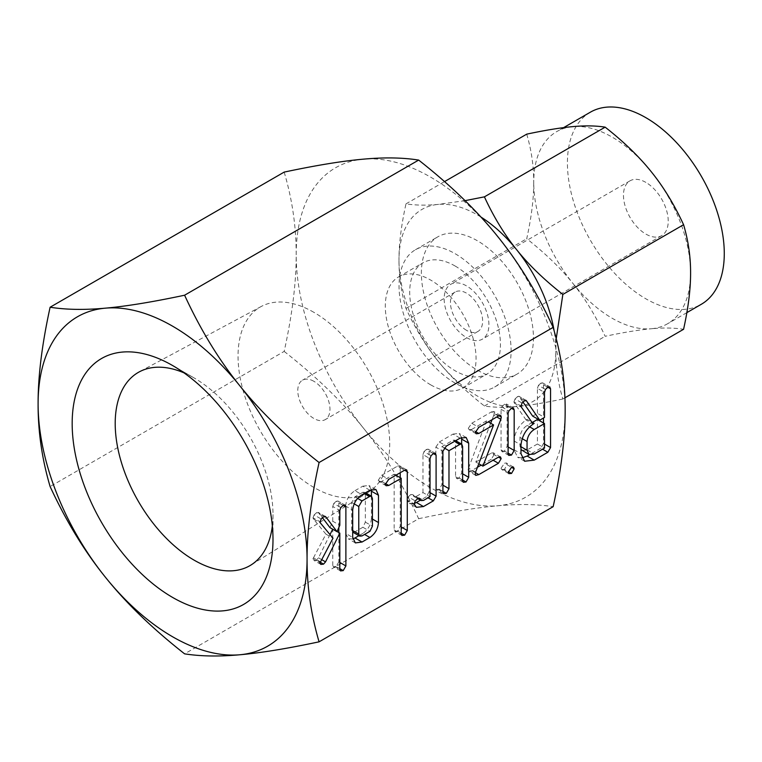 <?xml version="1.0" encoding="UTF-8"?>
<svg xmlns="http://www.w3.org/2000/svg" width="762" height="762" viewBox="0 0 762 762"><rect width="100%" height="100%" fill="white"/><g stroke="black" fill="none" stroke-linecap="round" stroke-linejoin="round"><path stroke-width="0.57" stroke-dasharray="3.81 2.86" d="M272.348 525.894A111.576 64.418 -120 0 0 272.996 514.598A111.576 64.418 -120 0 0 194.1 377.942L172.583 365.522L194.1 377.942A111.576 64.418 -120 0 0 183.994 372.856M284.178 172.098C292.275 199.492 296.275 227.066 296.189 254.813C296.275 282.331 292.275 314.525 284.178 351.406L50.111 486.547M284.178 351.406C316.325 376.657 342.748 402.231 363.436 428.12C384.191 453.79 402.603 483.984 418.662 518.703L184.595 653.844M418.662 518.703C450.809 511.883 477.231 507.568 497.919 505.758C518.674 503.863 537.086 504.177 553.145 506.692M313.877 312.334A107.232 61.913 -120 0 0 261.242 306.476A107.232 61.913 -120 0 0 243.564 392.068A107.232 61.913 -120 0 0 313.877 487.442A107.232 61.913 -120 0 0 368.456 492.176A107.232 61.913 -120 0 0 383.667 405.946A107.232 61.913 -120 0 0 313.877 312.334M296.189 254.813A190.186 109.804 60 0 1 363.436 159.153A190.186 109.804 60 0 1 430.673 177.165A190.186 109.804 60 0 1 497.919 236.791A190.186 109.804 60 0 1 565.156 410.099A190.186 109.804 60 0 1 497.919 505.758A190.186 109.804 60 0 1 430.673 487.747A190.186 109.804 60 0 1 363.436 428.12A190.186 109.804 60 0 1 296.189 254.813M313.877 381.305A22.765 13.145 -120 0 0 302.495 380.181A22.765 13.145 -120 0 0 299.009 398.412A22.765 13.145 -120 0 0 313.877 418.471A22.765 13.145 -120 0 0 325.26 419.605A22.765 13.145 -120 0 0 328.746 401.364A22.765 13.145 -120 0 0 313.877 381.305M430.673 384.839A64.16 37.043 -120 0 0 462.753 388.02A64.16 37.043 -120 0 0 472.592 336.604A64.16 37.043 -120 0 0 430.673 280.073A64.16 37.043 -120 0 0 398.602 276.892A64.16 37.043 -120 0 0 388.763 328.308A64.16 37.043 -120 0 0 430.673 384.839M466.535 330.337A22.765 13.145 60 0 1 451.666 310.277A22.765 13.145 60 0 1 455.152 292.037A22.765 13.145 60 0 1 466.535 293.17A22.765 13.145 60 0 1 481.413 313.23A22.765 13.145 60 0 1 477.917 331.46A22.765 13.145 60 0 1 466.535 330.337M455.076 265.986A64.16 37.043 60 0 1 496.986 322.526A64.16 37.043 60 0 1 487.147 373.932A64.16 37.043 60 0 1 455.076 370.751A64.16 37.043 60 0 1 413.156 314.22A64.16 37.043 60 0 1 422.996 262.814A64.16 37.043 60 0 1 455.076 265.986M466.535 337.595A31.652 18.269 -120 0 0 482.365 339.157A31.652 18.269 -120 0 0 487.213 313.801A31.652 18.269 -120 0 0 466.535 285.912A31.652 18.269 -120 0 0 450.713 284.34A31.652 18.269 -120 0 0 445.865 309.705A31.652 18.269 -120 0 0 466.535 337.595M455.076 383.076A79.248 45.749 60 0 1 403.308 313.239A79.248 45.749 60 0 1 415.452 249.745A79.248 45.749 60 0 1 455.076 253.67A79.248 45.749 60 0 1 506.844 323.498A79.248 45.749 60 0 1 494.69 387.001A79.248 45.749 60 0 1 455.076 383.076M645.843 182.385A31.652 18.269 -120 0 0 630.022 180.823A31.652 18.269 -120 0 0 625.173 206.178A31.652 18.269 -120 0 0 645.843 234.067A31.652 18.269 -120 0 0 661.673 235.639A31.652 18.269 -120 0 0 666.521 210.274A31.652 18.269 -120 0 0 645.843 182.385M572.948 283.464C585.111 298.513 595.846 316.116 605.152 336.299C623.907 332.327 639.318 329.803 651.377 328.746A110.919 64.037 60 0 1 612.162 318.24A110.919 64.037 60 0 1 572.948 283.464A110.919 64.037 60 0 1 533.733 182.394C533.781 198.52 531.447 217.294 526.723 238.725C545.478 253.479 560.88 268.395 572.948 283.464M477.412 370.18A79.248 45.749 -120 0 0 517.027 374.104A79.248 45.749 -120 0 0 529.18 310.601A79.248 45.749 -120 0 0 477.412 240.773A79.248 45.749 -120 0 0 437.788 236.849A79.248 45.749 -120 0 0 425.644 300.352A79.248 45.749 -120 0 0 477.412 370.18M562.842 399.002C544.087 402.974 528.685 405.489 516.626 406.546C504.463 407.66 493.719 407.48 484.413 406.003C465.658 391.258 450.256 376.342 438.198 361.264A110.919 64.037 -120 0 0 477.412 396.04A110.919 64.037 -120 0 0 516.626 406.546A110.919 64.037 -120 0 0 555.841 350.758C555.793 366.941 558.127 383.019 562.842 399.002L564.909 397.812M438.198 361.264C426.034 346.224 415.29 328.613 405.984 308.439C401.269 292.437 398.936 276.349 398.983 260.194A110.919 64.037 -120 0 0 438.198 361.264M484.413 406.003L605.152 336.299M405.984 308.439L526.723 238.725M590.388 112.176A110.919 64.037 -120 0 0 573.386 201.054A110.919 64.037 -120 0 0 645.843 298.79A110.919 64.037 -120 0 0 701.307 304.286M526.723 134.15C531.438 150.162 533.771 166.24 533.733 182.394A110.919 64.037 60 0 1 556.698 131.616A110.919 64.037 60 0 1 572.948 126.606A110.919 64.037 60 0 1 612.162 137.112A110.919 64.037 60 0 1 651.377 171.888A110.919 64.037 60 0 1 690.591 272.958A110.919 64.037 60 0 1 667.617 323.736A110.919 64.037 60 0 1 651.377 328.746C663.54 327.641 674.275 327.822 683.581 329.289M480.936 217.046A110.919 64.037 -120 0 0 477.412 214.913A110.919 64.037 -120 0 0 438.198 204.406A110.919 64.037 -120 0 0 398.983 260.194C398.926 244.069 401.26 225.295 405.984 203.864C415.319 205.33 426.053 205.511 438.198 204.406L465.087 200.654M556.231 338.661L555.841 350.758A110.919 64.037 -120 0 0 554.069 330.594M405.984 203.864L444.551 181.594M330.003 534.6L318.487 557.794L316.459 560.07L313.792 560.346L312.934 558.87L313.487 557.822L320.545 561.899M313.487 557.822L325.936 534.143L332.994 538.22M325.936 534.143L313.353 518.912L320.411 522.989M313.353 518.912L313.011 517.75L320.069 521.827M313.011 517.75L314.125 514.931L321.183 519.008M314.125 514.931L316.601 512.626L323.66 516.703M316.601 512.626L318.945 513.007L324.66 516.312M325.317 516.426L318.259 512.359L322.402 517.598M329.946 527.609L332.756 521.227L339.814 525.304M332.756 521.227L332.756 506.454L339.814 510.53M332.756 506.454L333.766 503.501L340.824 507.568M333.766 503.501L336.166 501.329L343.224 505.406M336.166 501.329L337.909 500.996L344.967 505.073M343.157 505.444L338.823 502.939L337.909 500.996L345.176 505.177M338.823 502.939L338.823 527.561M338.823 532.552L338.823 561.861L339.814 562.442M338.823 561.861L336.166 566.537L339.814 568.652M336.166 566.537L333.48 566.842L332.756 565.375L339.814 569.452M332.756 565.375L332.756 529.057L337.071 531.543M318.487 557.794L321.716 559.66M316.459 560.07L320.135 562.194M312.934 558.87L319.992 562.947M352.825 538.963L348.301 538.829L345.643 533.362L352.701 537.439M345.643 533.362L345.643 506.063L352.701 510.14M345.643 506.063C346.339 499.358 349.453 494.233 354.987 490.68L362.045 494.757M354.987 490.68L362.836 486.156L369.894 490.233M362.836 486.156L368.932 485.518L371.313 489.518M371.418 496.214L371.418 518.484L372.418 519.055M371.418 518.484C370.865 524.837 368.008 529.819 362.836 533.419L364.588 534.438M362.836 533.419L358.912 535.686M362.893 492.242L354.93 496.843L351.711 502.425L351.711 530L352.654 532.076L354.93 531.857L362.893 527.256L365.35 522.122L365.35 494.548L364.512 492.223L362.893 492.242L364.646 493.262M354.93 496.843L357.626 498.396M351.711 502.425L354.197 503.853M365.35 494.548L372.418 498.624M365.35 522.122L372.418 526.19M362.893 527.256L369.951 531.333M354.93 531.857L361.988 535.934M351.711 530L352.701 530.571M400.221 477.698L400.221 526.428L397.573 531.095L394.878 531.39L394.164 529.914L394.164 474.193L381.695 481.384L379.066 481.67L378.19 480.346L385.258 484.422M378.19 480.346L381.686 475.269L388.744 479.346M381.686 475.269L397.488 466.144L404.546 470.221M397.488 466.144L399.555 465.753L400.221 467.697L404.574 470.211M400.221 467.697L400.221 472.716M400.221 526.428L401.222 526.999M397.573 531.095L401.222 533.2M394.164 529.914L401.222 533.991M394.164 474.193L395.916 475.202M381.695 481.384L385.41 483.527M414.204 503.52L409.289 503.234L407.26 500.71L414.318 504.787M407.26 500.71L407.099 499.834L414.157 503.911M407.099 499.834L408.222 496.853L415.28 500.929M408.222 496.853L410.67 494.605L417.728 498.672M410.67 494.605L412.413 494.519L418.624 498.386M413.223 495.262L414.061 496.5L416.5 496.31L423.558 500.386M416.5 496.31L422.967 492.576L430.025 496.653M422.967 492.576L422.967 454.59L430.025 458.667M422.967 454.59L423.977 451.637L431.035 455.705M423.977 451.637L426.377 449.466L433.435 453.542M426.377 449.466L428.12 449.132L435.178 453.209M433.368 453.58L429.035 451.075L428.12 449.132L435.388 453.314M429.035 451.075L429.035 492.052L430.025 492.633M429.035 492.052L426.291 496.786L428.044 497.796M426.291 496.786L420.424 500.177M461.629 444.113L461.629 473.24L458.972 477.917L456.324 478.222L455.562 476.726L455.562 442.436L454.704 440.122L453.104 440.169L441.922 446.618L441.922 484.603L439.264 489.29L436.616 489.604L435.854 488.118L442.913 492.195M435.854 488.118L435.854 447.142L442.913 451.218M435.854 447.142L439.322 441.989L446.38 446.065M439.322 441.989L453.038 434.073L460.096 438.15M453.038 434.073L459.143 433.435L461.524 437.445M461.629 473.24L462.62 473.812M458.972 477.917L462.62 480.022M455.562 476.726L462.62 480.803M455.562 442.436L462.62 446.513M453.104 440.169L454.857 441.179M441.922 446.618L444.122 447.894M441.922 484.603L442.913 485.175M439.264 489.29L442.913 491.404M477.46 467.239L471.754 470.535L468.678 471.316L468.116 469.925L475.174 474.002M468.116 469.925L468.535 468.078L475.593 472.145M468.535 468.078L486.527 420.872L488.28 421.881M486.527 420.872L471.754 429.397L475.478 431.549M471.754 429.397L469.163 429.711L468.278 428.339L475.336 432.416M468.278 428.339L471.754 423.272L478.812 427.339M471.754 423.272L491.366 411.947L498.434 416.014M491.366 411.947L493.7 411.461L494.252 412.985L498.986 415.728M494.252 412.985L493.776 415.214L496.795 416.966M493.776 415.214L492.062 419.7M490.69 423.272L475.84 462.048L478.793 463.753M475.84 462.048L491.366 453.085L498.434 457.162M491.366 453.085L493.385 452.809L500.443 456.886M493.385 452.809L494.09 454.571L498.5 457.124M494.09 454.571L491.366 459.21L493.119 460.219M491.366 459.21L481.146 465.115M471.754 470.535L475.421 472.65M504.434 451.009L501.767 451.352L501.044 449.875L501.044 409.27L501.767 406.898L504.434 404.184L506.197 403.85L507.111 405.765L507.111 446.38L504.434 451.009L508.111 453.133M501.044 449.875L508.111 453.952M501.044 409.27L508.111 413.347M501.767 406.898L508.826 410.975M504.434 404.184L511.493 408.261M513.502 408.041L506.444 403.965L513.255 407.918M507.111 405.765L511.464 408.28M507.111 446.38L508.111 446.951M507.111 464.753L511.54 467.316L504.482 463.239L506.359 462.963L507.111 464.753L504.482 469.363L508.235 471.535M504.482 469.363L501.777 469.554L501.044 468.259L508.111 472.335M501.044 468.259L504.482 463.239M521.741 458L517.569 457.162L513.931 449.675L513.931 440.903C514.96 431.54 519.351 424.358 527.085 419.338L531.752 422.034M527.085 419.338L526.066 419.919L533.124 423.996M526.066 419.919L514.436 403.25L521.494 407.327M514.436 403.25L513.931 401.869L520.989 405.946M513.931 401.869L515.026 398.974L522.084 403.05M515.026 398.974L517.484 396.65L524.551 400.717M517.484 396.65L518.789 396.25L525.847 400.326M522.942 401.955L518.789 396.25L525.609 400.345M532.676 416.109L537.439 413.356L544.497 417.433M537.439 413.356L537.439 388.353L544.497 392.43M537.439 388.353L538.429 385.362L545.487 389.439M538.429 385.362L540.849 383.162L547.907 387.239M540.849 383.162L542.582 382.838L549.65 386.915M547.849 387.267L543.497 384.762L542.582 382.838L549.888 387.029M543.497 384.762L543.497 418.005M543.497 422.986L543.497 443.494L544.497 444.065M543.497 443.494L540.801 448.18L542.554 449.189M540.801 448.18L529.476 454.714M513.931 449.675L520.989 453.742M513.931 440.903L520.989 444.979M521.97 450.418L527.152 449.932L537.439 443.998L537.439 419.491M532.39 422.396L527.152 425.425C522.865 428.263 520.484 432.254 519.998 437.407L519.998 446.17L520.989 449.599M537.439 443.998L544.497 448.075M527.152 449.932L534.21 454.009M519.998 446.17L520.989 446.742M519.998 437.407L522.141 438.636M527.152 425.425L529.6 426.834M272.996 514.598L272.996 539.439M261.242 306.476L139.332 371.846M368.456 492.176L250.888 565.071M455.152 292.037L302.495 380.181M477.917 331.46L325.26 419.605M462.753 388.02L487.147 373.932M398.602 276.892L422.996 262.814M630.022 180.823L450.713 284.34M661.673 235.639L482.365 339.157M494.69 387.001L517.027 374.104M415.452 249.745L437.788 236.849M563.613 127.635L556.698 131.616M686.857 312.63L667.617 323.736M340.538 570.909L333.48 566.842M320.85 564.423L313.792 560.346M375.999 489.595L368.932 485.518M355.359 542.906L348.301 538.829M365.474 492.776L364.512 492.223M406.622 469.83L399.555 465.753M401.945 535.467L394.878 531.39M386.124 485.737L379.066 481.67M416.347 507.311L409.289 503.234M419.471 498.596L412.413 494.519M417.786 498.653L414.061 496.5M466.201 437.512L459.143 433.435M463.382 482.298L456.324 478.222M455.695 440.693L454.704 440.122M443.675 493.681L436.616 489.604M476.231 433.788L469.163 429.711M500.758 415.538L493.7 411.461M475.736 475.393L468.678 471.316M508.826 455.428L501.767 451.352M508.845 473.631L501.777 469.554M513.417 467.039L506.359 462.963M526.161 400.431L519.103 396.354M524.627 461.239L517.569 457.162"/><path stroke-width="1.14" d="M511.54 467.316L513.417 467.039L514.169 468.83L511.54 473.44L508.845 473.631L508.111 472.335L511.54 467.316L514.169 468.83M513.255 407.918L514.169 409.842L514.169 450.447L511.493 455.085L508.826 455.428L508.111 453.952L508.111 413.347L508.826 410.975L511.493 408.261L513.502 408.041M478.812 474.612L475.736 475.393L475.174 474.002L475.593 472.145L493.586 424.939L478.812 433.473L476.231 433.788L475.336 432.416L478.812 427.339L498.434 416.014L500.758 415.538L501.31 417.062L500.834 419.291L482.898 466.125L498.434 457.162L500.443 456.886L501.158 458.648L498.434 463.286L478.812 474.612L475.421 472.65M446.322 493.366L443.675 493.681L442.913 492.195L442.913 451.218L446.38 446.065L460.096 438.15L466.201 437.512L468.687 443.17L468.687 477.317L466.03 481.994L463.382 482.298L462.62 480.803L462.62 446.513L461.762 444.198L460.162 444.236L448.98 450.694L448.98 488.68L446.322 493.366L442.913 491.404M435.178 453.209L436.093 455.152L436.093 496.129L433.359 500.853L423.472 506.559L416.347 507.311L414.157 503.911L415.28 500.929L417.728 498.672L419.471 498.596L421.119 500.577L423.558 500.386L430.025 496.653L430.025 458.667L431.035 455.705L433.435 453.542L435.388 453.314M388.763 485.461L386.124 485.737L385.258 484.422L388.744 479.346L404.546 470.221L406.622 469.83L407.289 471.773L407.289 530.504L404.632 535.162L401.945 535.467L401.222 533.991L401.222 478.269L388.763 485.461L385.41 483.527M362.045 542.03L355.359 542.906L352.701 537.439L352.701 510.14C353.397 503.434 356.511 498.31 362.045 494.757L369.894 490.233L375.999 489.595L378.476 495.252L378.476 522.551C377.933 528.904 375.066 533.886 369.894 537.496L362.045 542.03L354.987 537.953L352.825 538.963M307.067 559.108C306.981 586.721 310.982 614.296 319.078 641.833C286.931 648.653 260.509 652.967 239.82 654.768A190.186 109.804 -120 0 0 307.067 559.108A190.186 109.804 -120 0 0 239.82 385.801A190.186 109.804 -120 0 0 172.583 326.174A190.186 109.804 -120 0 0 105.337 308.162A190.186 109.804 -120 0 0 38.1 403.822A190.186 109.804 -120 0 0 105.337 577.129A190.186 109.804 -120 0 0 172.583 636.756A190.186 109.804 -120 0 0 239.82 654.768C219.065 656.663 200.654 656.358 184.595 653.844C152.448 628.593 126.025 603.018 105.337 577.129C84.582 551.459 66.18 521.265 50.111 486.547C42.015 459.143 38.014 431.568 38.1 403.822C38.014 376.304 42.024 344.11 50.111 307.229C66.075 309.753 84.487 310.067 105.337 308.162C125.93 306.362 152.352 302.047 184.595 295.218C200.558 329.822 218.97 360.016 239.82 385.801C260.413 411.566 286.836 437.14 319.078 462.515C310.982 499.262 306.981 531.457 307.067 559.108M319.078 462.515L553.145 327.384C561.232 354.911 565.242 382.486 565.156 410.099C565.242 437.75 561.242 469.944 553.145 506.692L319.078 641.833M344.967 505.073L345.881 507.016L345.881 565.937L343.224 570.614L340.538 570.909L339.814 569.452L339.814 533.124L325.545 561.87L323.517 564.147L320.85 564.423L319.992 562.947L332.994 538.22L320.411 522.989L320.069 521.827L321.183 519.008L323.66 516.703L326.003 517.084L337.014 531.686L339.814 525.304L339.814 510.53L340.824 507.568L343.224 505.406L345.176 505.177M325.317 516.426L326.003 517.084L324.66 516.312M549.65 386.915L550.555 388.839L550.555 447.561L547.859 452.257L534.229 460.124L524.627 461.239L520.989 453.742L520.989 444.979C522.027 435.616 526.409 428.425 534.143 423.415L533.124 423.996L521.494 407.327L520.989 405.946L522.084 403.05L524.551 400.717L526.418 400.812L539.734 420.186L544.497 417.433L544.497 392.43L545.487 389.439L547.907 387.239L549.888 387.029M525.847 400.326L526.418 400.812L525.609 400.345M172.583 597.418A142.008 81.991 -120 0 0 272.996 539.439A142.008 81.991 -120 0 0 172.583 365.522L172.583 365.522A142.008 81.991 -120 0 0 72.171 423.491A142.008 81.991 -120 0 0 172.583 597.418M183.994 372.856A111.576 64.418 -120 0 0 139.332 371.846A111.576 64.418 -120 0 0 120.939 460.905A111.576 64.418 -120 0 0 194.1 560.146A111.576 64.418 -120 0 0 250.888 565.071A111.576 64.418 -120 0 0 272.348 525.894M553.145 327.384C537.181 292.779 518.77 262.585 497.919 236.791C477.326 211.026 450.904 185.461 418.662 160.077C402.698 157.553 384.296 157.248 363.436 159.153C342.843 160.953 316.421 165.268 284.178 172.098L50.111 307.229M418.662 160.077L184.595 295.218M686.857 312.63L701.307 304.286A110.919 64.037 -120 0 0 718.309 215.408A110.919 64.037 -120 0 0 645.843 117.662A110.919 64.037 -120 0 0 590.388 112.176L563.613 127.635M564.909 397.812L683.581 329.289C688.296 307.848 690.629 289.074 690.591 272.958C690.639 256.775 688.305 240.697 683.581 224.714C674.256 204.53 663.512 186.919 651.377 171.888C639.308 156.791 623.907 141.875 605.152 127.149C595.827 125.682 585.083 125.501 572.948 126.606C560.88 127.664 545.478 130.178 526.723 134.15L444.551 181.594M554.069 330.594A110.919 64.037 -120 0 0 516.626 249.688A110.919 64.037 -120 0 0 480.936 217.046M465.087 200.654L484.413 196.853C493.747 217.046 504.482 234.658 516.626 249.688C528.685 264.785 544.097 279.702 562.842 294.427L683.581 224.714M562.842 294.427L556.231 338.661M484.413 196.853L605.152 127.149M322.402 517.598L329.946 527.609L337.014 531.686M343.157 505.444L345.881 507.016M338.823 527.561L338.823 532.552M339.814 562.442L345.881 565.937M339.814 568.652L343.224 570.614M337.071 531.543L339.814 533.124M332.689 529.19L330.003 534.6M321.716 559.66L325.545 561.87M320.135 562.194L323.517 564.147M371.313 489.518L371.418 491.176L378.476 495.252M371.418 491.176L371.418 496.214M372.418 519.055L378.476 522.551M364.588 534.438L369.894 537.496M358.912 535.686L354.987 537.953M361.988 500.92L358.769 506.501L358.769 534.076L359.712 536.153L361.988 535.934L369.951 531.333L372.418 526.19L372.418 498.624L371.57 496.3L369.951 496.319L361.988 500.92L357.626 498.396M354.197 503.853L358.769 506.501M364.646 493.262L369.951 496.319M352.701 530.571L358.769 534.076M404.574 470.211L407.289 471.773M400.221 472.716L400.221 477.698M401.222 526.999L407.289 530.504M401.222 533.2L404.632 535.162M395.916 475.202L401.222 478.269M420.424 500.177L416.414 502.482L423.472 506.559M416.414 502.482L414.204 503.52M418.624 498.386L420.281 499.339M433.368 453.58L436.093 455.152M430.025 492.633L436.093 496.129M428.044 497.796L433.359 500.853M461.524 437.445L461.629 439.103L468.687 443.17M461.629 439.103L461.629 444.113M462.62 473.812L468.687 477.317M462.62 480.022L466.03 481.994M454.857 441.179L460.162 444.236M444.122 447.894L448.98 450.694M442.913 485.175L448.98 488.68M488.28 421.881L493.586 424.939M475.478 431.549L478.812 433.473M498.986 415.728L501.31 417.062M496.795 416.966L500.834 419.291M492.062 419.7L490.69 423.272M478.793 463.753L482.898 466.125M498.5 457.124L501.158 458.648M493.119 460.219L498.434 463.286M481.146 465.115L477.46 467.239M508.111 453.133L511.493 455.085M511.464 408.28L514.169 409.842M508.111 446.951L514.169 450.447M508.235 471.535L511.54 473.44M531.752 422.034L534.143 423.415M522.942 401.955L532.676 416.109L539.734 420.186M547.849 387.267L550.555 388.839M543.497 418.005L543.497 422.986M544.497 444.065L550.555 447.561M542.554 449.189L547.859 452.257M529.476 454.714L527.161 456.047L534.229 460.124M527.161 456.047L521.741 458M520.989 449.599L529.028 454.495L534.21 454.009L544.497 448.075L544.497 423.558L534.21 429.501C529.923 432.34 527.542 436.331 527.056 441.474L527.056 450.247L529.028 454.495M544.497 423.558L537.439 419.491L532.39 422.396M520.989 446.742L527.056 450.247M522.141 438.636L527.056 441.474M529.6 426.834L534.21 429.501M371.57 496.3L365.474 492.776M359.712 536.153L352.654 532.076M421.119 500.577L417.786 498.653M461.762 444.198L455.695 440.693"/></g></svg>
